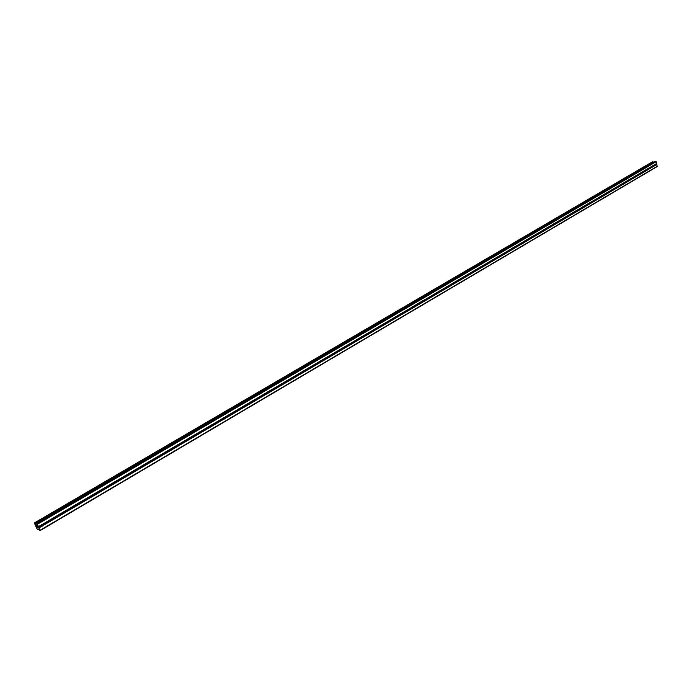 <?xml version="1.0" encoding="UTF-8"?>
<svg xmlns="http://www.w3.org/2000/svg" width="692" height="692" viewBox="0 0 692 692"><rect width="100%" height="100%" fill="white"/><g stroke="black" fill="none" stroke-linecap="round" stroke-linejoin="round"><path stroke-width="1.04" d="M41.485 524.7L42.593 525.263L42.177 526.197L40.923 525.583L41.485 524.7M59.581 514.078L60.654 514.597L60.256 515.557L59.028 514.978L59.581 514.078M77.34 503.646L78.386 504.131L78.006 505.117L76.803 504.572L77.34 503.646M94.778 493.405L95.799 493.854L95.427 494.867L94.25 494.365L94.778 493.405M111.905 483.345L112.891 483.76L112.536 484.798L111.395 484.331L111.905 483.345M128.721 473.466L129.681 473.856L129.343 474.911L128.228 474.478L128.721 473.466M145.242 463.761L146.168 464.116L145.856 465.197L144.766 464.799L145.242 463.761M161.47 454.229L162.369 454.549L162.075 455.656L161.011 455.293L161.47 454.229M177.42 444.861L178.285 445.155L178.008 446.279L176.979 445.951L177.42 444.861M193.094 435.657L193.924 435.917L193.673 437.067L192.67 436.773L193.094 435.657M208.5 426.609L209.295 426.843L209.062 428.011L208.102 427.743L208.5 426.609M223.646 417.717L224.407 417.916L224.199 419.11L223.265 418.868L223.646 417.717M238.532 408.972L239.259 409.145L239.077 410.356L238.178 410.148L238.532 408.972M253.168 400.365L253.869 400.521L253.713 401.741L252.84 401.559L253.168 400.365M267.57 391.914L268.237 392.044L268.098 393.281L267.259 393.117L267.57 391.914M281.731 383.593L282.362 383.705L282.25 384.951L281.445 384.813L281.731 383.593M295.666 375.41L296.262 375.505L296.176 376.759L295.397 376.647L295.666 375.41M309.376 367.357L309.947 367.435L309.878 368.698L309.125 368.602L309.376 367.357M322.861 359.433L323.406 359.503L323.354 360.774L322.628 360.688L322.861 359.433M336.13 351.64L336.649 351.692L336.623 352.963L335.923 352.903L336.13 351.64M349.2 343.967L349.918 344.789L349.348 345.351L348.777 344.452L349.685 344.01M362.063 336.416L362.764 337.238L362.21 337.791L361.639 336.892L362.522 336.442M374.718 328.977L375.41 329.799L374.865 330.343L374.311 329.453L375.159 328.994M387.191 321.65L387.641 322.948L387.044 322.93L387.191 321.65M399.466 314.445L399.907 315.734L399.059 314.912L399.466 314.445M411.55 307.343L411.991 308.623L411.429 308.615L411.55 307.343L423.461 300.345L423.893 301.617L423.063 300.804M435.19 293.46L435.623 294.723L435.069 294.714L435.19 293.46M446.747 286.67L447.17 287.933L446.357 287.119L446.747 286.67M458.139 279.983L458.545 281.237L457.749 280.424L458.139 279.983M469.358 273.392L469.764 274.637L468.977 273.833L469.358 273.392M480.412 266.896L480.81 268.133L480.04 267.337L480.412 266.896M491.311 260.495L491.709 261.723L491.19 261.706L491.311 260.495M502.055 254.189L502.444 255.409L501.683 254.613L502.055 254.189M512.642 247.97L513.023 249.181L512.279 248.393L512.642 247.97M523.083 241.837L523.463 243.039L522.719 242.261L523.083 241.837M533.385 235.79L533.748 236.993L533.022 236.206L533.385 235.79M543.531 229.822L543.895 231.016L543.177 230.237L543.531 229.822M553.548 223.948L553.903 225.134L553.418 225.108L553.548 223.948M563.418 218.144L563.772 219.329L563.297 219.303L563.418 218.144M573.158 212.427L573.512 213.594L573.037 213.569L573.158 212.427M582.768 206.778L583.114 207.946L582.647 207.92L582.768 206.778M592.248 201.208L592.586 202.375L591.911 201.614L592.248 201.208M601.599 195.715L601.936 196.874L601.262 196.113L601.599 195.715M610.828 190.3L611.166 191.45L610.828 190.3M619.937 184.946L620.067 186.131L619.937 184.946M628.924 179.669L629.054 180.846L628.924 179.669M637.799 174.453L638.119 175.586L637.799 174.453M646.562 169.315L646.873 170.44L646.562 169.315M655.203 164.238L655.514 165.353L655.203 164.238M37.065 526.75L37.645 527.512M37.48 527.157L37.922 527.624M37.619 526.967L37.999 527.728M36.979 526.292L36.641 525.617M36.598 525.531L37.333 526.344M37.013 525.643L37.454 526.534M36.391 523.481L36.304 524.32L34.825 522.875L34.6 523.576L36.884 528.524L37.783 529.657L38.441 529.043L40.153 530.591L37.411 524.251L36.391 523.481L654.883 161.539M40.153 530.591L657.21 166.556L656.172 161.72L654.987 161.478M653.611 162.265L652.565 161.729M647.037 170.232L655.298 165.379M638.292 175.387L646.648 170.466M629.426 180.595L637.894 175.612M620.439 185.88L629.028 180.837M611.339 191.234L620.041 186.122M602.118 196.658L610.932 191.476M592.776 202.159L601.703 196.909M583.304 207.73L592.352 202.41M573.703 213.378L582.872 207.981M563.963 219.105L573.27 213.638M554.102 224.909L563.53 219.364M544.094 230.791L553.652 225.168M533.956 236.759L543.644 231.059M523.662 242.814L533.497 237.027M513.23 248.947L523.204 243.082M502.651 255.175L512.763 249.224M491.917 261.49L502.176 255.452M481.026 267.89L491.432 261.775M469.98 274.395L480.533 268.185M458.77 280.987L469.479 274.689M447.395 287.682L458.26 281.281M435.848 294.472L446.876 287.984M424.127 301.366L435.32 294.775M412.224 308.364L423.599 301.677M400.149 315.465L411.688 308.684M387.883 322.688L399.604 315.794M375.427 330.015L387.33 323.008M362.781 337.454L374.865 330.343M349.927 345.014L362.21 337.791M336.874 352.686L349.348 345.351M323.614 360.489L336.286 353.032M310.137 368.421L323.017 360.843M296.444 376.474L309.532 368.775M282.526 384.657L295.83 376.837M268.375 392.987L281.895 385.029M253.99 401.447L267.735 393.359M239.363 410.053L253.341 401.827M224.493 418.798L238.705 410.442M209.365 427.699L223.819 419.196M193.976 436.747L208.681 428.097M178.32 445.959L193.276 437.162M162.386 455.336L177.61 446.375M146.176 464.868L161.668 455.76M129.672 474.582L145.441 465.301M112.865 484.461L128.92 475.015M95.764 494.521L112.113 484.91M78.343 504.771L94.986 494.979M60.602 515.203L77.556 505.238M42.532 525.842L59.797 515.678M39.072 527.875L41.71 526.318M40.153 530.228L657.4 166.184M655.679 165.154L656.916 164.428M646.994 170.076L655.082 165.319M646.795 169.367L654.883 164.609M646.778 169.289L655.039 164.436M638.249 175.223L646.432 170.405M638.041 174.505L646.233 169.696M638.024 174.427L646.389 169.514M629.383 180.439L637.678 175.552M629.175 179.712L637.479 174.842M629.158 179.643L637.626 174.661M620.395 185.715L628.803 180.776M620.196 184.998L628.604 180.058M620.17 184.92L628.751 179.877M611.296 191.07L619.816 186.061M611.088 190.343L619.608 185.335M611.062 190.265L619.764 185.153M602.075 196.493L610.707 191.416M601.867 195.758L610.5 190.689M601.832 195.689L610.655 190.508M592.733 201.986L601.478 196.848M592.516 201.251L601.262 196.113M592.49 201.182L601.417 195.931M583.261 207.557L592.127 202.349M583.045 206.821L591.911 201.614M582.82 206.752L592.067 201.424M573.659 213.205L582.647 207.92M573.443 212.461L582.43 207.185M573.21 212.401L582.577 206.995M563.928 218.931L573.037 213.569M563.703 218.179L572.812 212.825M563.47 218.118L572.967 212.643M554.058 224.727L563.297 219.303M553.834 223.974L563.072 218.551M553.591 223.923L563.227 218.369M544.059 230.609L553.418 225.108M543.826 229.856L553.193 224.355M543.583 229.805L553.349 224.165M533.913 236.577L543.41 230.998M533.679 235.816L543.177 230.237M533.636 235.747L543.332 230.055M523.628 242.624L533.255 236.967M523.394 241.863L533.022 236.206M523.135 241.811L533.177 236.015M513.196 248.765L522.962 243.022M512.962 247.995L522.719 242.261M512.91 247.926L522.884 242.07M502.617 254.985L512.521 249.163M502.375 254.215L512.279 248.393M502.323 254.146L512.435 248.203M491.891 261.299L501.934 255.391M491.64 260.521L501.683 254.613M491.588 260.452L501.847 254.422M481.001 267.7L491.19 261.706M480.75 266.922L490.939 260.927M480.689 266.853L491.104 260.737M469.954 274.196L480.291 268.115M469.695 273.409L480.04 267.337M469.634 273.34L480.196 267.138M458.744 280.788L469.237 274.62M458.485 280L468.977 273.833M458.424 279.931L469.141 273.634M447.369 287.483L458.009 281.22M447.101 286.687L457.749 280.424M447.041 286.618L457.914 280.234M435.822 294.264L446.625 287.915M435.553 293.469L446.357 287.119M435.484 293.408L446.522 286.921M424.101 301.158L435.069 294.714M423.833 300.354L434.801 293.91M423.763 300.293L434.965 293.711M412.207 308.156L423.34 301.608M411.861 307.283L423.227 300.605M400.132 315.258L411.429 308.615M399.846 314.445L411.152 307.802M399.768 314.384L411.316 307.603M387.866 322.472L399.345 315.725M387.581 321.65L399.059 314.912M387.503 321.59L399.223 314.704M375.41 329.799L387.07 322.939M375.116 328.977L386.776 322.126M375.038 328.916L386.949 321.918M362.764 337.238L374.597 330.274M362.47 336.407L374.311 329.453M362.383 336.347L374.476 329.245M349.918 344.789L361.942 337.722M349.616 343.959L361.639 336.892M349.529 343.898L361.812 336.684M336.866 352.462L349.079 345.282M336.554 351.631L348.777 344.452M336.468 351.571L348.95 344.244M323.605 360.264L336.018 352.963M323.294 359.425L335.707 352.124M323.199 359.364L335.88 351.917M310.128 368.187L322.74 360.774M309.817 367.34L322.429 359.927M309.713 367.288L322.602 359.719M296.435 376.24L309.255 368.706M296.115 375.384L308.935 367.859M296.012 375.332L309.108 367.642M282.518 384.423L295.545 376.768M282.198 383.567L295.225 375.912M282.085 383.515L295.397 375.695M268.375 392.745L281.618 384.96M268.038 391.88L281.289 384.103M267.934 391.828L281.462 383.887M253.99 401.204L267.449 393.29M253.653 400.331L267.121 392.425M253.54 400.287L267.294 392.208M239.371 409.802L253.056 401.758M239.025 408.929L252.718 400.884M238.904 408.885L252.891 400.668M224.493 418.548L238.411 410.365M224.147 417.674L238.065 409.491M224.026 417.622L238.238 409.275M209.373 427.448L223.525 419.118M209.01 426.557L223.17 418.236M208.889 426.514L223.352 418.02M193.985 436.496L208.387 428.028M193.622 435.605L208.024 427.137M193.483 435.562L208.197 426.921M178.328 445.7L192.981 437.084M177.956 444.809L192.618 436.194M177.818 444.766L192.791 435.969M162.395 455.068L177.308 446.305M162.023 454.168L176.936 445.406M161.885 454.134L177.109 445.181M146.185 464.6L161.357 455.682M145.804 463.692L160.985 454.774M145.657 463.657L161.158 454.558M129.689 474.305L145.13 465.223M129.292 473.397L144.749 464.315M129.145 473.363L144.922 464.09M112.891 484.184L128.617 474.937M112.493 483.267L128.219 474.029M112.338 483.232L128.401 473.795M95.79 494.244L111.793 484.832M95.384 493.318L111.395 483.907M95.219 493.292L111.576 483.682M78.369 504.485L94.674 494.901M77.954 503.551L94.268 493.976M77.789 503.525L94.441 493.742M60.636 514.917L77.236 505.151M60.213 513.983L76.821 504.226M60.04 513.957L77.002 503.992M42.567 525.548L59.477 515.601M42.134 524.605L59.054 514.658M41.953 524.579L59.235 514.424M655.419 164.212L656.656 163.485M37.411 524.251L656.172 161.72M38.492 526.612L41.131 525.064M655.436 164.289L656.596 163.606M655.635 164.999L656.786 164.315M36.987 523.714L655.791 161.409M35.543 523.783L653.533 162.196M35.482 523.714L653.473 162.162M38.925 527.685L41.382 526.24M38.492 526.742L40.949 525.297M35.88 524.173L36.33 523.905M35.742 524.043L36.33 523.697M34.981 523.074L653.023 161.781M34.929 522.996L652.988 161.729M34.894 522.944L652.945 161.703M34.825 522.875L652.876 161.677M34.626 522.806L652.617 161.694L34.609 522.806M38.008 529.717L38.7 529.319M38.008 529.674L38.674 529.285M37.991 529.614L38.631 529.233M41.364 524.787L42.593 525.263M59.451 514.165L60.654 514.597M77.21 503.741L78.386 504.131M94.648 493.5L95.799 493.854M111.775 483.44L112.891 483.76M128.591 473.562L129.681 473.856M145.121 463.848L146.168 464.116M161.357 454.315L162.369 454.549M177.308 444.939L178.285 445.155M192.99 435.726L193.924 435.917M208.404 426.679L209.295 426.843M223.559 417.769L224.407 417.916M238.455 409.024L239.259 409.145M253.108 400.417L253.869 400.521M267.51 391.949L268.237 392.044M281.687 383.627L282.362 383.705M295.622 375.436L296.262 375.505M309.341 367.383L309.947 367.435M322.835 359.451L323.406 359.503M336.122 351.648L336.649 351.692M36.347 523.481L654.926 161.495"/></g></svg>
